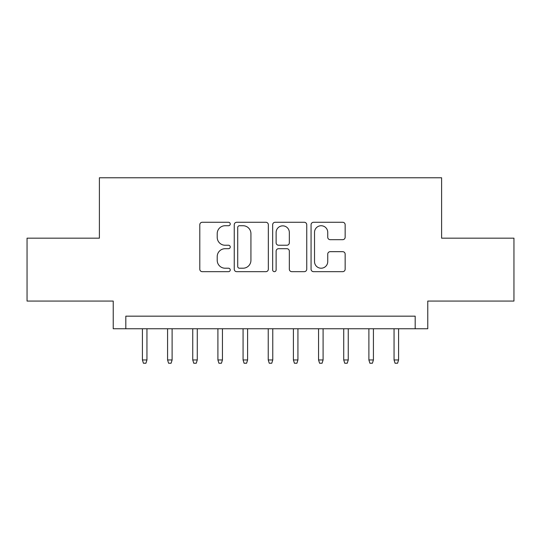 <?xml version="1.0" encoding="UTF-8"?>
<svg xmlns="http://www.w3.org/2000/svg" width="541" height="541" viewBox="0 0 541 541"><rect width="100%" height="100%" fill="white"/><g stroke="black" fill="none" stroke-linecap="round" stroke-linejoin="round"><path stroke-width="0.81" d="M230.243 224.001A1.731 1.731 0 0 0 228.512 222.277L202.266 222.277A2.468 2.468 0 0 0 199.798 224.745L199.798 269.202A2.468 2.468 0 0 0 202.266 271.67L228.512 271.67A1.731 1.731 0 0 0 230.243 269.945A1.731 1.731 0 0 0 228.512 268.214L225.117 268.214A7.905 7.905 0 0 1 217.212 260.309L217.212 256.603A7.905 7.905 0 0 1 225.117 248.704L228.512 248.704A1.731 1.731 0 0 0 230.243 246.973A1.731 1.731 0 0 0 228.512 245.242L225.117 245.242A7.905 7.905 0 0 1 217.212 237.343L217.212 233.638A7.905 7.905 0 0 1 225.117 225.732L228.512 225.732A1.731 1.731 0 0 0 230.243 224.001M342.683 239.683A2.468 2.468 0 0 0 345.151 237.215L345.151 224.745A2.468 2.468 0 0 0 342.683 222.277L313.537 222.277A2.468 2.468 0 0 0 311.068 224.745L311.068 269.202A2.468 2.468 0 0 0 313.537 271.67L342.683 271.67A2.468 2.468 0 0 0 345.151 269.202L345.151 254.135A2.468 2.468 0 0 0 342.683 251.666L330.213 251.666A2.468 2.468 0 0 0 327.738 254.135L327.738 261.607A6.607 6.607 0 0 1 321.131 268.214A6.607 6.607 0 0 1 314.524 261.607L314.524 232.339A6.607 6.607 0 0 1 321.131 225.732A6.607 6.607 0 0 1 327.738 232.339L327.738 237.215A2.468 2.468 0 0 0 330.213 239.683L342.683 239.683M415.184 328.752L427.769 328.752L427.769 301.073L513.95 301.073L513.95 238.168L441.605 238.168L441.605 177.773L99.395 177.773L99.395 238.168L27.05 238.168L27.05 301.073L113.231 301.073L113.231 328.752L415.184 328.752L415.184 316.167L125.816 316.167L125.816 328.752M268.336 224.745A2.468 2.468 0 0 0 265.868 222.277L236.721 222.277A2.468 2.468 0 0 0 234.253 224.745L234.253 269.202A2.468 2.468 0 0 0 236.721 271.67L265.868 271.67A2.468 2.468 0 0 0 268.336 269.202L268.336 224.745M275.132 222.277L304.279 222.277A2.468 2.468 0 0 1 306.747 224.745L306.747 269.202A2.468 2.468 0 0 1 304.279 271.67L291.802 271.67A2.468 2.468 0 0 1 289.334 269.202L289.334 251.173A2.468 2.468 0 0 0 286.865 248.704L278.588 248.704A2.468 2.468 0 0 0 276.12 251.173L276.12 269.945A1.731 1.731 0 0 1 274.388 271.67A1.731 1.731 0 0 1 272.664 269.945L272.664 224.745A2.468 2.468 0 0 1 275.132 222.277M239.44 225.732A1.731 1.731 0 0 0 237.715 227.463L237.715 266.483A1.731 1.731 0 0 0 239.44 268.214L243.024 268.214A7.905 7.905 0 0 0 250.929 260.309L250.929 233.638A7.905 7.905 0 0 0 243.024 225.732L239.44 225.732M289.334 232.461A6.607 6.607 0 0 0 282.727 225.854A6.607 6.607 0 0 0 276.12 232.461L276.12 242.774A2.468 2.468 0 0 0 278.588 245.242L286.865 245.242A2.468 2.468 0 0 0 289.334 242.774L289.334 232.461M146.949 359.954L145.942 363.227L143.426 363.227L142.418 359.954L146.949 359.954L146.949 328.752M142.418 359.954L142.418 328.752M172.112 359.954L171.105 363.227L168.589 363.227L167.582 359.954L172.112 359.954L172.112 328.752M167.582 359.954L167.582 328.752M197.276 359.954L196.268 363.227L193.752 363.227L192.745 359.954L197.276 359.954L197.276 328.752M192.745 359.954L192.745 328.752M222.439 359.954L221.431 363.227L218.916 363.227L217.908 359.954L222.439 359.954L222.439 328.752M217.908 359.954L217.908 328.752M247.602 359.954L246.595 363.227L244.079 363.227L243.071 359.954L247.602 359.954L247.602 328.752M243.071 359.954L243.071 328.752M272.765 359.954L271.758 363.227L269.242 363.227L268.235 359.954L272.765 359.954L272.765 328.752M268.235 359.954L268.235 328.752M297.929 359.954L296.921 363.227L294.405 363.227L293.398 359.954L297.929 359.954L297.929 328.752M293.398 359.954L293.398 328.752M323.092 359.954L322.084 363.227L319.569 363.227L318.561 359.954L323.092 359.954L323.092 328.752M318.561 359.954L318.561 328.752M348.255 359.954L347.248 363.227L344.732 363.227L343.724 359.954L348.255 359.954L348.255 328.752M343.724 359.954L343.724 328.752M373.418 359.954L372.411 363.227L369.895 363.227L368.888 359.954L373.418 359.954L373.418 328.752M368.888 359.954L368.888 328.752M398.582 359.954L397.574 363.227L395.058 363.227L394.051 359.954L398.582 359.954L398.582 328.752M394.051 359.954L394.051 328.752"/></g></svg>
